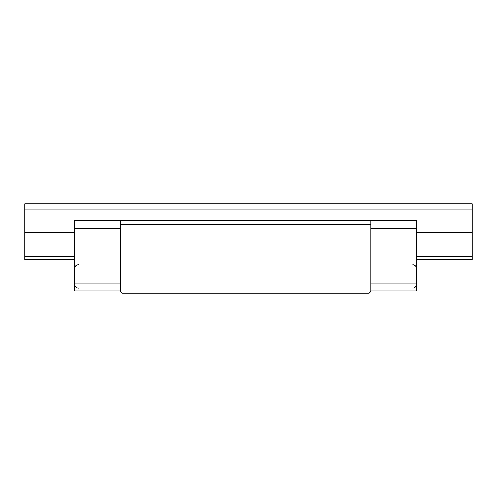 <?xml version="1.0" encoding="UTF-8"?>
<svg xmlns="http://www.w3.org/2000/svg" width="497" height="497" viewBox="0 0 497 497"><rect width="100%" height="100%" fill="white"/><g stroke="black" fill="none" stroke-linecap="round" stroke-linejoin="round"><path stroke-width="0.75" d="M416.648 277.276L416.648 276.456L416.648 277.276M74.463 276.456L74.463 275.636M120.311 224.7L370.799 224.7L370.799 291.553L369.122 293.23L121.989 293.23L120.311 291.553L120.311 220.544L74.463 220.544L74.463 290.993L120.311 290.993M416.648 276.456L416.648 275.636M370.799 224.7L370.799 220.544L416.648 220.544L416.648 290.993L370.799 290.993M370.799 289.074L120.311 289.074M370.799 220.544L120.311 220.544M24.85 209.013L472.15 209.013L472.15 203.77L24.85 203.77L24.85 259.683L74.463 259.683M472.15 209.013L472.15 259.683L416.648 259.683M24.85 232.453L74.463 232.453M416.648 232.453L472.15 232.453M24.85 248.891L74.463 248.891M416.648 248.891L472.15 248.891M416.648 228.371L370.799 228.371M416.648 283.166L370.799 283.166M74.463 228.371L120.311 228.371M74.463 283.166L120.311 283.166M24.85 256.328L74.463 256.328M416.648 256.328L472.15 256.328M412.734 288.198C415.113 287.968 416.418 286.663 416.648 284.284M78.377 288.198C76.004 287.968 74.699 286.663 74.463 284.284M78.377 264.715C76.004 264.944 74.699 266.249 74.463 268.628M412.734 264.715C415.113 264.944 416.418 266.249 416.648 268.628"/></g></svg>

